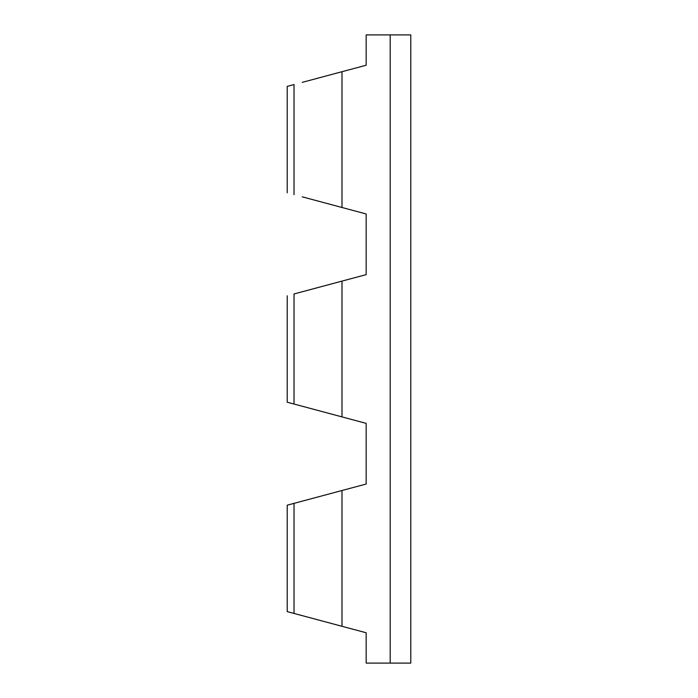<?xml version="1.0" encoding="UTF-8"?>
<svg xmlns="http://www.w3.org/2000/svg" width="698" height="698" viewBox="0 0 698 698"><rect width="100%" height="100%" fill="white"/><g stroke="black" fill="none" stroke-linecap="round" stroke-linejoin="round"><path stroke-width="1.05" d="M390.191 663.1L366.162 663.1L366.162 632.763L341.985 626.289L341.985 490.511L366.162 484.037L366.162 423.363L341.985 416.889L341.985 281.111L366.162 274.637L366.162 213.963L341.985 207.489L341.985 71.711L366.162 65.237L366.162 34.9L410.79 34.9L410.79 663.1L390.191 663.1L390.191 34.9M302.243 196.836L341.985 207.489M302.243 82.364L341.985 71.711M294.024 194.637L294.024 84.563L287.218 86.386L293.998 84.571M351.391 278.598L366.162 274.637L366.162 213.963L351.391 210.002M294.024 613.437L294.024 503.363L287.218 505.186L287.21 611.614L341.985 626.289M287.218 505.186L293.998 503.371M302.243 291.764L293.998 293.971M287.218 295.786L287.21 402.214L341.985 416.889M366.162 65.237L351.391 69.198M351.391 487.998L366.162 484.037L366.162 423.363L351.391 419.402M366.162 632.763L351.391 628.802M341.985 490.511L288.152 504.942M294.024 404.037L294.024 293.963L341.985 281.111M287.21 192.814L287.21 86.386"/></g></svg>

